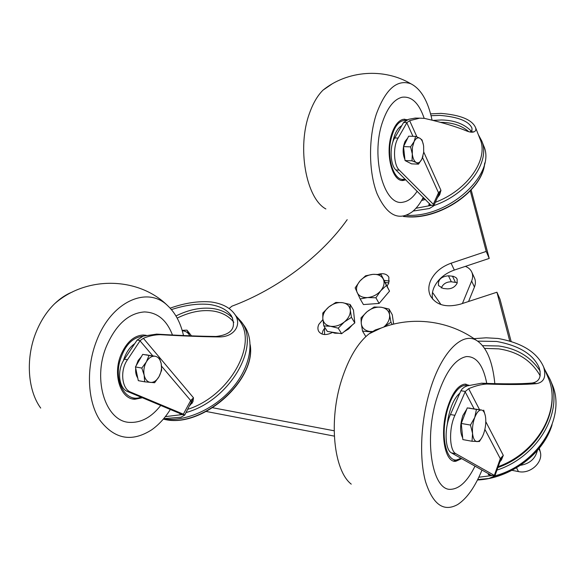 <?xml version="1.0" encoding="UTF-8"?>
<svg xmlns="http://www.w3.org/2000/svg" width="585" height="585" viewBox="0 0 585 585"><rect width="100%" height="100%" fill="white"/><g stroke="black" fill="none" stroke-linecap="round" stroke-linejoin="round"><path stroke-width="0.88" d="M388.871 282.921L385.31 282.438M457.09 283.235L457.17 279.147L456.015 277.604L453.382 276.325L448.454 275.791C441.112 276.537 437.799 279.798 438.509 285.56L443.086 288.434L447.115 288.851C451.708 288.924 455.028 287.052 457.09 283.235M457.302 282.672L451.342 281.794C446.435 281.794 443.079 283.871 441.273 288.01M462.413 303.505L471.642 281.012C472.899 277.846 472.958 274.899 471.824 272.186C470.611 269.502 468.461 267.572 465.367 266.38M468.548 301.502L474.428 287.067L471.642 281.012M474.435 277.926L474.589 278.255C475.722 280.968 475.671 283.908 474.428 287.067M324.521 328.295L324.58 334.554M378.276 274.299C383.285 272.983 386.817 273.941 388.871 277.173L388.725 283.242L387.094 286.043M384.323 280.405L389.413 281.049M322.028 334.042L322.949 330.73L324.989 327.754M332.382 332.507L330.393 333.392C325.136 335.402 321.267 334.766 318.781 331.476C317.582 329.399 317.611 327.022 318.847 324.353L322.898 319.585M471.174 189.971L489.228 258.416L454.318 270.065C444.585 273.575 437.807 279.403 433.968 287.535C432.264 291.542 431.825 295.432 432.644 299.184M470.311 190.9L486.215 251.426L451.079 263.206C441.287 266.753 434.45 272.603 430.575 280.763C428.308 286.123 428.242 291.118 430.37 295.739C436.044 305.121 446.07 307.922 460.453 304.149L496.936 292.215L499.985 299.169L511.085 341.26M539.304 448.22L540.211 451.664C543.553 462.165 530.332 474.355 518.464 471.583L511.977 470.333M334.32 436.125L206.373 411.496M486.215 251.426L489.228 258.416M229.086 308.522L231.931 306.174C277.451 289.304 321.582 255.886 347.19 219.667M334.152 430.779L212.794 407.767M537.337 450.567C535.319 458.772 529.703 463.686 520.504 465.302M496.936 292.215L509.71 340.85M163.515 418.882C185.262 422.165 214.541 409.149 232.486 388.009C250.512 366.883 254.877 341.04 244.376 325.977L243.492 324.755M186.096 412.52C229.576 400.798 261.02 346.108 241.334 321.772L235.806 315.688M171.427 309.589C185.321 305.048 198.023 303.344 209.525 304.478C219.792 305.984 227.075 309.743 231.353 315.754C236.749 327.702 231.689 334.613 216.179 336.463L215.346 336.463C198.944 336.28 179.412 335.498 156.743 334.115L143.215 336.119L137.146 340.053L123.552 360.462C116.81 371.314 119.084 388.513 127.537 391.511L180.992 413.953M170.155 308.149C185.123 302.869 198.849 300.822 211.331 301.999C222.285 303.593 230.11 307.688 234.797 314.299C242.424 324.946 233.89 337.157 219.221 336.909L218.388 336.916C202.249 336.741 182.988 336.002 160.59 334.7L160.275 334.678C154.769 334.737 149.131 335.936 143.362 338.298L140.224 340.536L126.638 360.989C119.903 371.87 122.17 389.091 130.609 392.096L183.361 414.187L190.688 400.535L161.584 366.232M184.765 415.006L193.503 397.8L192.926 401.8L189.862 405.493M163.69 418.67L180.984 417.222L184.758 415.065L180.97 413.997M184.758 415.065L183.361 414.187M182.908 414.487L165.343 416.637M192.926 401.8L191.5 402.4L190.688 400.535L193.503 397.8L159.054 356.923M142.433 397.741L134.967 399.248C120.781 399.409 112.605 375.124 120.759 355.3C126.28 342.408 133.76 335.644 143.208 335L146.257 335.315M106.36 346.466C115.845 324.69 128.517 313.18 144.363 311.937C157.321 312.31 166.688 320.002 172.473 335.015C166.688 320.002 157.321 312.31 144.363 311.937C128.517 313.18 115.845 324.69 106.36 346.466C92.116 380.572 106.163 422.377 130.192 422.399C106.163 422.377 92.116 380.572 106.36 346.466M160.765 405.405C151.676 417.047 141.482 422.714 130.192 422.399C141.482 422.714 151.676 417.047 160.765 405.405M40.709 408.081C27.334 389.873 25.455 357.04 36.636 330.876C41.191 320.09 47.129 311.096 54.463 303.9C60.109 298.43 66.083 294.46 72.379 292.003M170.374 409.42C165.05 417.946 158.842 424.732 151.756 429.778C131.896 442.472 114.631 439.32 99.976 420.308C87.37 401.281 85.856 367.811 96.693 340.543C111.757 300.968 147.603 285.809 167.581 305.597C175.31 312.792 180.619 322.774 183.5 335.541M123.355 360.791C125.716 353.011 129.512 347.293 134.733 343.651M137.76 378.034C136.042 375.468 135.362 372.199 135.713 368.228M136.108 365.808L138.162 360.492L141.424 356.601M146.126 354.81L147.405 354.971M144.671 381.815L138.309 380.659L135.442 366.956L142.703 354.386L154.93 356.199C158.118 356.777 160.21 359.248 161.197 363.607C161.979 368.097 161.255 372.433 159.047 376.616C156.67 380.616 153.848 382.561 150.572 382.444C147.34 381.976 145.197 379.533 144.151 375.117L144.671 381.815L154.623 382.736L159.047 376.616L161.657 370.217L161.197 363.607L158.945 356.66M146.36 361.881C148.809 357.859 151.669 355.965 154.93 356.199L149.065 355.439L146.36 361.881C144.071 366.115 143.332 370.532 144.151 375.117L141.819 368.06L146.36 361.881M142.703 354.386L149.065 355.439M135.442 366.956L141.819 368.06M406.48 215.265C448.644 218.125 496.877 173.825 483.693 145.855L483.371 145.036M433.851 205.591C467.488 194.183 490.727 161.789 481.791 141.022L478.311 134.565M431.072 115.698L439.708 115.377C458.172 116.898 468.929 121.161 471.971 128.159L471.934 130.645L469.894 131.983M430.604 113.87L441.002 113.373C460.607 115.004 472.132 119.757 475.576 127.64C476.234 129.724 475.707 131.128 473.989 131.844C472.219 132.517 469.748 132.217 466.581 130.945C456.271 126.645 442.26 122.462 424.549 118.404L419.701 118.155L409.646 120.671L406.97 122.557L397.522 139.106C392.827 148.012 393.837 165.189 399.277 170.118L433.309 204.253L438.501 192.772L422.546 157.519M438.626 195.024L440.958 190.359L439.671 194.776L437.339 197.84M419.452 118.177L415.233 118.082L408.681 119.296L403.577 122.492L394.115 139.011C389.405 147.903 390.429 165.043 395.891 169.964L430.311 204.589M413.142 211.053L429.397 208.516L433.639 205.905L432.037 205.24L428.776 205.035L430.253 204.713M433.639 205.905L433.309 204.253M432.037 205.24L415.964 208.267M439.671 194.776L438.589 195.112L438.501 192.772L440.958 190.359L423.723 151.998M405.734 179.785L403.891 180.319C392.718 183.324 384.718 154.184 391.723 133.936C394.612 125.395 398.443 120.525 403.219 119.325L407.35 119.72M382.524 122.024C387.475 107.603 393.968 99.355 402.005 97.256C411.569 95.991 418.962 103.018 424.176 118.331C418.962 103.018 411.569 95.991 402.005 97.256C393.968 99.355 387.475 107.603 382.524 122.024C370.268 157.036 384.235 207.207 403.182 202.132C384.235 207.207 370.268 157.036 382.524 122.024M417.171 191.193C412.988 197.628 408.323 201.277 403.182 202.132C408.323 201.277 412.988 197.628 417.171 191.193M325.867 208.955C306.087 198.469 296.712 147.42 309.567 113.066C313.07 103.231 317.538 95.596 322.978 90.163L332.002 83.991M423.328 197.335C420.067 203.638 416.352 208.472 412.191 211.858C398.575 221.408 386.86 215.339 377.047 193.628C368.689 172.304 368.301 138.521 376.36 114.038C385.647 89.022 397.171 78.946 410.941 83.809C421.017 89 428.066 101.125 432.074 120.174M399.35 173.416L397.069 171.142M392.754 142.382L392.857 141.826C394.626 133.417 397.588 128.035 401.749 125.673M408.871 162.498L405.858 160.977M404.93 159.566C402.517 153.767 402.56 147.698 405.076 141.365L407.694 138.111M418.502 164.144L411.555 163.858L405.039 160.561L403.533 146.623L408.622 136.203L415.621 136.385L414.092 141.629C415.796 138.331 417.712 137.19 419.825 138.206C421.778 139.435 423.043 142.118 423.635 146.243L423.686 152.363L421.953 158.952C420.293 162.257 418.399 163.449 416.271 162.535C414.18 161.299 412.856 158.418 412.293 153.892L412.037 160.831L416.271 162.535L418.502 164.144L421.953 158.952L422.999 156.071M414.092 141.629L412.432 147.347L412.293 153.892L410.56 146.85L414.092 141.629M423.46 145.095L422.026 139.954L419.825 138.206L415.621 136.385M403.533 146.623L410.56 146.85M405.039 160.561L412.037 160.831M488.621 473.718L488.278 474.669L494.851 476L494.332 475.4L500.292 458.677L500.424 460.366L494.895 475.883C538.602 464.205 566.711 416.754 552.101 384.235L551.253 382.232M496.95 470.113C538.705 456.483 564.057 410.882 550.119 379.533L544.584 369.223M477.696 341.121L496.65 341.464C519.129 345.603 533.301 354.334 539.173 367.658C541.703 376.608 539.421 381.727 532.321 382.992L531.743 383.058C520.35 384.031 503.648 384.082 481.63 383.204L467.196 385.881L464.417 387.087L462.165 388.893L460.724 391.109L449.748 416.125C444.169 429.639 445.2 450.055 451.488 452.914L490.384 474.786M474.055 338.656L486.208 337.801L498.106 338.481C522.032 342.868 537.213 352.382 543.648 367.022C546.39 376.703 544.043 382.239 536.606 383.621L536.028 383.687C524.877 384.667 508.592 384.784 487.166 384.045L486.859 384.031C481.499 384.286 475.429 385.837 468.651 388.689L465.331 391.453L454.223 416.893C448.666 430.436 449.675 450.903 455.927 453.755L494.332 475.4M500.555 459.978L503.297 455.371L501.447 459.89L499.912 461.806M488.278 474.669L490.369 474.83M494.449 476.124L488.936 478.479L477.674 479.59M492.49 475.495L478.83 477.221M501.447 459.89L500.511 460.154M461.711 458.647L455.737 461.309C444.995 462.757 439.73 434.355 446.772 409.975C451.51 394.151 457.455 385.544 464.614 384.14L469.119 385.31M436.125 400.44C444.315 373.625 454.421 359 466.442 356.572C476.424 356.287 483.203 365.23 486.757 383.409C483.203 365.23 476.424 356.287 466.442 356.572C454.421 359 444.315 373.625 436.125 400.44C423.774 442.545 432.944 491.605 451.167 489.294C432.944 491.605 423.774 442.545 436.125 400.44M475.027 466.106C467.722 480.87 459.773 488.599 451.167 489.294C459.773 488.599 467.722 480.87 475.027 466.106M351.249 484.139C333.655 470.457 328.507 420.447 341.603 379.95C348.66 358.144 357.844 342.752 369.157 333.779L375.292 329.969L381.354 327.966M482.003 470.011C475.057 486.954 466.947 498.464 457.675 504.541C443.693 512.233 432.995 504.65 425.573 481.791C419.277 459.21 420.578 423.796 428.944 394.005C440.008 353.625 461.792 331.212 476.504 340.397C486.471 346.773 492.585 361.194 494.844 383.65M447.196 424.951L448 418.999C450.435 406.509 454.369 397.917 459.795 393.215M462.669 437.814C459.847 432.176 459.934 424.717 462.932 415.423L466.728 409.244M468.958 408.074L470.281 408.206M472.022 441.258L462.845 439.591L461.265 423.46L467.247 407.899L481.367 409.99C483.378 410.319 484.738 412.498 485.462 416.52L485.689 418.334C486.069 423.62 485.353 428.834 483.539 433.99L483.437 434.267C481.521 439.057 479.386 441.514 477.016 441.631C474.64 441.339 473.148 438.604 472.556 433.412L472.022 441.258L479.378 441.529L481.96 437.456M474.764 417.427C476.76 412.425 478.961 409.953 481.367 409.99L476.409 409.412L474.764 417.427C472.885 422.67 472.146 428.001 472.556 433.412L470.479 425.061L474.764 417.427M485.323 415.781L483.685 410.129M467.247 407.899L476.409 409.412M461.265 423.46L470.479 425.061M353.962 314.84L354.459 319.571M352.25 325.011L348.638 328.953L343.929 331.841M338.817 333.26L334.869 333.201L331.476 332.075M350.123 304.471L353.457 310.057L354.81 322.913L341.647 333.713L327.329 331.41L323.827 325.925L330.488 326.276C325.882 325.377 323.322 322.84 322.818 318.671C322.664 314.408 324.675 310.496 328.843 306.942C333.194 303.571 337.742 302.145 342.474 302.657C347.073 303.469 349.684 305.948 350.305 310.087C350.561 314.357 348.58 318.328 344.346 321.977L351.446 317.348L350.305 310.087L350.123 304.471L342.474 302.657L335.841 302.423L328.843 306.942L322.796 313.033L322.818 318.671L323.827 325.925M330.488 326.276C335.278 326.861 339.9 325.428 344.346 321.977L338.196 328.192L330.488 326.276M341.647 333.713L338.196 328.192M354.81 322.913L351.446 317.348M386.985 285.838L387.526 287.008M387.19 293.897L380.864 301.355M376.396 303.63L367.183 304.295M381.098 274.511L372.872 274.358C377.91 274.072 381.391 275.667 383.299 279.14C384.864 282.796 384.009 286.687 380.718 290.789L386.407 285.436L381.098 274.511L389.537 291.133L379.102 303.439L363.431 304.558L360.155 298.942L367.541 297.568C362.437 297.787 358.978 296.127 357.179 292.595C355.724 288.895 356.638 285.041 359.921 281.034C363.46 277.151 367.775 274.921 372.872 274.358L365.581 275.798L359.921 281.034L355.146 287.886L360.155 298.942M380.718 290.789C377.128 294.767 372.733 297.026 367.541 297.568L375.892 297.78L380.718 290.789M379.102 303.439L375.892 297.78M389.537 291.133L386.407 285.436M393.003 319.834L393.654 324.024M389.091 309.063L381.142 307.235L374.159 307.008L367.117 311.659C371.519 308.193 376.199 306.723 381.142 307.235C385.954 308.054 388.769 310.577 389.573 314.818L389.091 309.063L392.264 314.737L393.61 324.031M383.826 327.008L390.963 322.24L389.573 314.818C390.005 319.191 388.089 323.256 383.826 327.008L383.789 327.044M373.413 331.512L369.559 331.446C364.726 330.532 361.969 327.944 361.289 323.673L362.539 331.103L372.462 331.995M367.117 311.659C362.912 315.308 360.974 319.315 361.289 323.673L360.989 317.904L367.117 311.659M392.184 324.404L390.963 322.24M365.852 336.602L362.539 331.103M182.264 330.7C185.569 331.059 187.917 332.492 189.306 334.993L189.672 335.79M182.162 330.364L186.973 330.13L189.73 335.797M191.492 335.863L186.973 330.13M455.335 282.197L452.476 276.186M432.505 292.398L440.995 304.58M451.342 281.794L448.454 275.791M451.079 263.206L454.318 270.065M516.533 467.803L518.464 471.583M538.851 448.775L540.211 451.664M175.953 315.958C188.728 309.64 200.918 307.154 212.516 308.507C220.764 309.611 227.47 312.763 232.618 317.94M233.854 322.262C228.757 315.98 221.649 312.214 212.523 310.957C201.313 309.64 189.533 312.017 177.175 318.108M187.836 409.281C229.612 396.052 258.182 344.024 239.419 320.668L238.548 319.468M143.362 338.298L158.82 356.645M124.349 359.19L127.435 359.716M130.609 392.096L127.537 391.511M140.224 340.536L137.146 340.053M156.743 334.115L160.59 334.7M152.575 355.614L140.027 340.828M215.346 336.463L218.388 336.916M180.136 413.5L179.917 413.902M192.202 403.204L190.768 403.804M163.361 419.057L164.005 419.196C200.889 428.754 255.696 380.974 250.183 345.442M140.992 397.135C126.791 403.065 114.214 383.475 119.545 362.188C124.093 346.152 131.888 337.494 142.937 336.207M141.906 397.515L134.053 399.072L132.51 398.911M432.929 120.386L441.638 119.962C454.552 120.283 464.475 124.057 471.415 131.274M468.79 131.72C462.07 125.753 453.002 122.631 441.58 122.353L440.498 122.345M435.313 202.308C467.4 190.352 488.767 159.412 480.241 139.479L479.927 138.674M409.646 120.671L416.929 136.875M394.67 137.965L398.078 138.06M399.277 170.118L395.891 169.964M406.97 122.557L403.577 122.492M412.944 136.312L406.824 122.791M429.485 203.478L428.776 205.035M425.449 199.448L421.573 200.516M403.752 216.333L405.961 216.53C439.291 219.88 482.186 190.812 484.599 163.573M404.9 178.951C395.072 182.922 386.48 160.436 390.743 140.305C393.88 126.711 398.904 120.086 405.807 120.444M404.264 119.194L405.054 119.311M405.449 179.5L401.932 180.355M482.618 345.662L498.742 345.991C517.177 348.609 530.99 357.004 540.182 371.175M540.196 375.841C531.568 360.631 517.725 351.636 498.654 348.85L484.621 348.389M498.186 466.654C538.215 452.278 561.754 408.33 548.321 378.056L547.48 376.075M468.651 388.689L479.429 409.434M485.799 421.69L503.297 455.371L500.292 458.677L484.885 429.353M450.406 414.546L454.874 415.306M455.927 453.755L451.488 452.914M465.331 391.453L460.892 390.751M481.63 383.204L487.166 384.045M473.967 408.571L465.155 391.804M531.743 383.058L536.028 383.687M477.543 479.854L486.128 478.844M492.204 477.587C519.253 471.188 543.311 450.289 551.348 426.699M460.688 458.07C449.624 466.94 440.549 444.541 445.558 418.319C448.98 397.946 459.481 382.736 467.174 385.888M465.616 384.118L466.238 384.308M461.126 458.318L453.58 461.031M471.824 272.186L474.589 278.255M430.37 295.739L430.655 296.31M244.376 325.977L241.334 321.772M234.797 314.299L239.419 320.668M160.275 334.678L156.414 334.101M216.179 336.463L219.221 336.909M250.168 344.66C256.596 380.352 201.723 428.915 164.268 419.328M164.18 419.313L163.303 419.123M54.463 303.9C86.441 275.418 138.638 276.924 167.581 305.597M483.693 145.855L481.791 141.022M475.576 127.64L480.241 139.479M419.701 118.155L415.233 118.082M470.603 131.764L473.989 131.844M433.88 205.489L438.421 195.441M424.469 198.469L422.428 199.024M484.731 162.952C482.939 190.556 439.913 220.084 406.246 216.742M406.166 216.735L403.431 216.479M322.978 90.163C347.395 70.427 383.921 67.736 410.941 83.809M406.926 119.888L404.162 119.201M552.101 384.235L550.119 379.533M543.648 367.022L548.321 378.056C562.105 409.61 537.805 453.616 497.864 467.539M486.859 384.031L481.309 383.197M532.321 382.992L536.606 383.621M552.079 424.754C543.56 453.792 510.42 478.486 477.47 480M369.157 333.779L380.974 328.119C412.089 315.761 449.061 320.426 476.504 340.397M468.541 385.478L465.521 384.111M469.148 408.052L469.777 408.154M387.138 286.123L386.802 285.509"/></g></svg>
